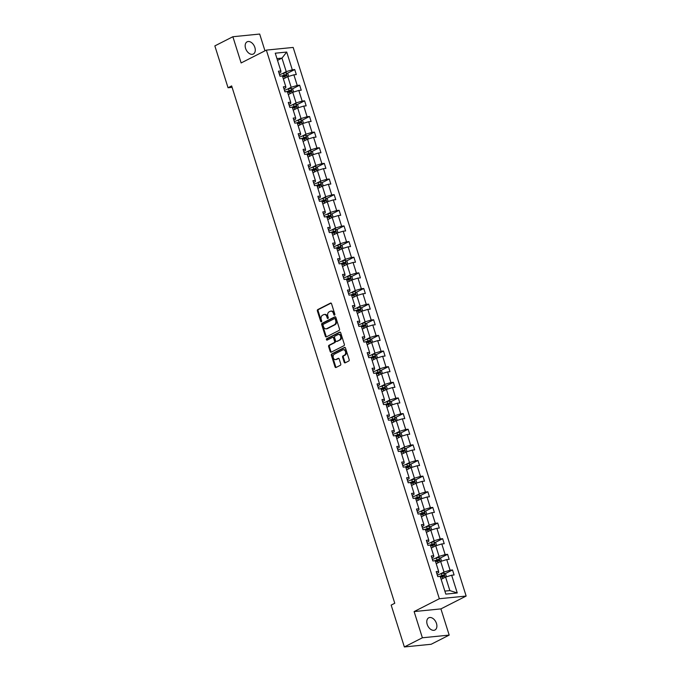 <?xml version="1.0" encoding="UTF-8"?>
<svg xmlns="http://www.w3.org/2000/svg" width="681" height="681" viewBox="0 0 681 681"><rect width="100%" height="100%" fill="white"/><g stroke="black" fill="none" stroke-linecap="round" stroke-linejoin="round"><path stroke-width="1.02" d="M334.55 315.124A0.732 0.536 -95.7 0 0 334.831 314.179L331.536 303.726A1.047 0.766 -95.7 0 0 330.515 303.105L317.78 309.583A1.047 0.766 -95.7 0 0 317.38 310.928L320.683 321.381A0.732 0.536 -95.7 0 0 321.67 320.879L321.245 319.525A3.362 2.46 -95.7 0 1 322.513 315.226L323.577 314.682A3.362 2.46 -95.7 0 1 324.233 314.486A3.362 2.46 -95.7 0 1 326.829 316.682L327.263 318.036A0.732 0.536 -95.7 0 0 328.251 317.525L327.825 316.18A3.362 2.46 -95.7 0 1 329.093 311.872L330.157 311.336A3.362 2.46 -95.7 0 1 330.813 311.14A3.362 2.46 -95.7 0 1 333.409 313.337L333.843 314.682A0.732 0.536 -95.7 0 0 334.55 315.124M436.47 623.447A6.844 4.486 63 0 0 428.732 617.812A6.844 4.486 63 0 0 427.191 624.375A6.844 4.486 63 0 0 434.938 630.019A6.844 4.486 63 0 0 436.47 623.447M254.864 47.457A6.844 4.486 63 0 0 247.118 41.822A6.844 4.486 63 0 0 245.586 48.385A6.844 4.486 63 0 0 253.332 54.02A6.844 4.486 63 0 0 254.864 47.457M344.186 362.198A1.047 0.766 -95.7 0 0 345.199 362.828L348.774 361.007A1.047 0.766 -95.7 0 0 349.174 359.662L345.505 348.051A1.047 0.766 -95.7 0 0 344.492 347.429L331.758 353.907A1.047 0.766 -95.7 0 0 331.358 355.252L335.018 366.863A1.047 0.766 -95.7 0 0 336.039 367.485L340.355 365.288A1.047 0.766 -95.7 0 0 340.747 363.943L339.181 358.981A1.047 0.766 -95.7 0 0 338.168 358.351L336.022 359.44A2.809 2.06 -95.7 0 1 335.478 359.602A2.809 2.06 -95.7 0 1 333.205 357.397A2.809 2.06 -95.7 0 1 334.362 354.18L342.747 349.915A2.809 2.06 -95.7 0 1 343.301 349.753A2.809 2.06 -95.7 0 1 345.573 351.958A2.809 2.06 -95.7 0 1 344.407 355.176L343.011 355.891A1.047 0.766 -95.7 0 0 342.62 357.236L344.186 362.198L344.909 362.13A1.047 0.766 -95.7 0 0 345.369 362.743M414.116 611.572L422.382 637.782L404.361 646.95L431.167 644.269L449.188 635.101L440.922 608.891L466.153 596.054L439.339 598.735L414.116 611.572L440.922 608.891M264.969 50.82L259.682 34.05L232.868 36.731L241.134 62.95L266.356 50.113L439.339 598.735M232.868 36.731L214.847 45.899L228.041 87.747L232.093 87.347M404.361 646.95L391.166 605.103L394.767 603.264L231.651 85.917L228.041 87.747M339.121 330.404A1.047 0.766 -95.7 0 0 339.521 329.068L335.861 317.457A1.047 0.766 -95.7 0 0 334.848 316.827L322.104 323.305A1.047 0.766 -95.7 0 0 321.713 324.65L325.373 336.261A1.047 0.766 -95.7 0 0 326.386 336.882L339.121 330.404M340.687 332.754L344.348 344.365A1.047 0.766 -95.7 0 1 343.948 345.71L331.213 352.188A1.047 0.766 -95.7 0 1 330.2 351.566L328.634 346.595A1.047 0.766 -95.7 0 1 329.025 345.25L334.192 342.62A1.047 0.766 -95.7 0 0 334.592 341.275L333.545 337.98A1.047 0.766 -95.7 0 0 332.532 337.359L327.152 340.091A0.732 0.536 -95.7 0 1 326.718 338.712L339.666 332.132A1.047 0.766 -95.7 0 1 340.687 332.754M422.382 637.782L449.188 635.101M445.808 594.113L440.207 576.364L437.781 576.611L436.206 571.597L438.632 571.35L435.278 560.727L432.852 560.974L431.269 555.96L433.703 555.713L430.349 545.089L427.923 545.336L426.34 540.322L428.766 540.076L425.421 529.452L422.995 529.699L421.411 524.685L423.837 524.438L420.492 513.814L418.057 514.061L416.483 509.047L418.909 508.801L415.555 498.177L413.129 498.424L411.554 493.41L413.98 493.163L410.626 482.54L408.2 482.786L406.617 477.773L409.051 477.526L405.697 466.902L403.271 467.14L401.688 462.135L404.114 461.888L400.768 451.265L398.342 451.503L396.759 446.498L399.185 446.251L395.84 435.627L393.405 435.866L391.83 430.86L394.256 430.613L390.903 419.99L388.476 420.228L386.902 415.223L389.328 414.976L385.974 404.352L383.548 404.591L381.964 399.585L384.39 399.338L381.045 388.715L378.619 388.953L377.036 383.948L379.462 383.701L376.116 373.077L373.69 373.316L372.107 368.31L374.533 368.063L371.179 357.44L368.753 357.678L367.178 352.664L369.604 352.426L366.25 341.802L363.824 342.041L362.241 337.027L364.675 336.789L361.322 326.165L358.896 326.403L357.312 321.389L359.738 321.151L356.393 310.527L353.967 310.766L352.383 305.752L354.81 305.514L351.464 294.89L349.03 295.128L347.455 290.115L349.881 289.876L346.527 279.253L344.101 279.491L342.526 274.477L344.952 274.239L341.598 263.615L339.172 263.853L337.589 258.84L340.023 258.601L336.669 247.969L334.243 248.216L332.66 243.202L335.086 242.964L331.741 232.332L329.315 232.579L327.731 227.565L330.157 227.326L326.812 216.694L324.377 216.941L322.803 211.927L325.229 211.689L321.875 201.057L319.449 201.304L317.865 196.29L320.3 196.051L316.946 185.419L314.52 185.666L312.937 180.652L315.363 180.414L312.017 169.782L309.591 170.029L308.008 165.015L310.434 164.776L307.088 154.144L304.654 154.391L303.079 149.377L305.505 149.139L302.151 138.507L299.725 138.754L298.15 133.74L300.576 133.493L297.222 122.869L294.796 123.116L293.213 118.102L295.648 117.856L292.294 107.232L289.868 107.479L288.284 102.465L290.71 102.218L287.365 91.594L284.939 91.841L283.356 86.828L285.782 86.581L282.436 75.957L280.002 76.204L278.427 71.19L280.853 70.943L275.26 53.203L286.71 52.054L292.302 69.802L294.728 69.556L296.312 74.569L293.886 74.816L297.231 85.44L299.657 85.193L301.24 90.207L298.814 90.454L302.16 101.077L304.594 100.831L306.169 105.844L303.743 106.091L307.097 116.715L309.523 116.468L311.098 121.482L308.672 121.729L312.026 132.352L314.452 132.105L316.035 137.119L313.6 137.366L316.954 147.99L319.38 147.743L320.964 152.757L318.538 153.004L321.883 163.627L324.309 163.38L325.893 168.394L323.466 168.641L326.812 179.265L329.246 179.018L330.821 184.032L328.395 184.279L331.749 194.902L334.175 194.664L335.75 199.669L333.324 199.916L336.678 210.54L339.104 210.301L340.687 215.307L338.261 215.554L341.607 226.177L344.033 225.939L345.616 230.944L343.19 231.191L346.535 241.815L348.961 241.576L350.545 246.582L348.119 246.828L351.473 257.452L353.899 257.214L355.473 262.219L353.047 262.466L356.401 273.09L358.827 272.851L360.411 277.857L357.976 278.103L361.33 288.727L363.756 288.489L365.339 293.502L362.913 293.741L366.259 304.364L368.685 304.126L370.268 309.14L367.842 309.378L371.188 320.002L373.622 319.764L375.197 324.777L372.771 325.016L376.125 335.639L378.551 335.401L380.126 340.415L377.7 340.653L381.054 351.277L383.48 351.038L385.063 356.052L382.628 356.291L385.982 366.914L388.408 366.676L389.992 371.69L387.566 371.928L390.911 382.552L393.337 382.313L394.92 387.327L392.494 387.566L395.84 398.189L398.274 397.951L399.849 402.965L397.423 403.203L400.777 413.835L403.203 413.588L404.778 418.602L402.352 418.841L405.706 429.473L408.132 429.226L409.715 434.24L407.289 434.478L410.634 445.11L413.061 444.863L414.644 449.877L412.218 450.115L415.563 460.748L417.989 460.501L419.573 465.515L417.147 465.753L420.5 476.385L422.927 476.138L424.501 481.152L422.075 481.39L425.429 492.022L427.855 491.776L429.439 496.789L427.004 497.028L430.358 507.66L432.784 507.413L434.367 512.427L431.941 512.674L435.287 523.297L437.713 523.051L439.296 528.064L436.87 528.311L440.215 538.935L442.65 538.688L444.225 543.702L441.799 543.949L445.153 554.572L447.579 554.325L449.154 559.339L446.727 559.586L450.081 570.21L452.507 569.963L454.091 574.977L451.656 575.224L457.257 592.964L445.808 594.113M466.153 596.054L293.17 47.432L266.356 50.113M436.215 563.689L440.658 561.425L444.012 572.057L439.841 574.177M444.012 572.057L450.081 570.21M440.658 561.425L446.727 559.586M436.81 573.521L438.649 572.593L438.632 571.35M431.286 548.052L435.729 545.787L439.075 556.411L434.904 558.539M439.075 556.411L445.153 554.572M435.729 545.787L441.799 543.949M431.882 557.884L433.72 556.956L433.703 555.713M426.349 532.414L430.801 530.15L434.146 540.774L429.975 542.902M434.146 540.774L440.215 538.935M430.801 530.15L436.87 528.311M426.953 542.246L428.783 541.31L428.766 540.076M421.42 516.777L425.863 514.513L429.217 525.136L425.046 527.264M429.217 525.136L435.287 523.297M425.863 514.513L431.941 512.674M422.016 526.609L423.854 525.672L423.837 524.438M416.491 501.139L420.935 498.875L424.289 509.499L420.117 511.627M424.289 509.499L430.358 507.66M420.935 498.875L427.004 497.028M417.087 510.971L418.926 510.035L418.909 508.801M411.562 485.502L416.006 483.238L419.36 493.861L415.18 495.989M419.36 493.861L425.429 492.022M416.006 483.238L422.075 481.39M412.158 495.334L413.997 494.397L413.98 493.163M406.634 469.864L411.077 467.6L414.423 478.224L410.251 480.352M414.423 478.224L420.5 476.385M411.077 467.6L417.147 465.753M407.229 479.696L409.06 478.76L409.051 477.526M401.696 454.227L406.148 451.963L409.494 462.586L405.323 464.714M409.494 462.586L415.563 460.748M406.148 451.963L412.218 450.115M402.301 464.059L404.131 463.123L404.114 461.888M396.768 438.59L401.211 436.325L404.565 446.949L400.394 449.077M404.565 446.949L410.634 445.11M401.211 436.325L407.289 434.478M397.363 448.421L399.202 447.485L399.185 446.251M391.839 422.952L396.282 420.688L399.636 431.311L395.465 433.439M399.636 431.311L405.706 429.473M396.282 420.688L402.352 418.841M392.435 432.784L394.273 431.848L394.256 430.613M386.91 407.315L391.354 405.05L394.708 415.674L390.528 417.802M394.708 415.674L400.777 413.835M391.354 405.05L397.423 403.203M387.506 417.147L389.345 416.21L389.328 414.976M381.981 391.677L386.425 389.413L389.77 400.036L385.599 402.156M389.77 400.036L395.84 398.189M386.425 389.413L392.494 387.566M382.577 401.509L384.407 400.573L384.39 399.338M377.044 376.04L381.496 373.775L384.842 384.399L380.67 386.519M384.842 384.399L390.911 382.552M381.496 373.775L387.566 371.928M377.64 385.872L379.479 384.935L379.462 383.701M372.388 360.258L376.559 358.138L379.913 368.761L375.742 370.881M379.913 368.761L385.982 366.914M376.559 358.138L382.628 356.291M372.711 370.234L374.55 369.298L374.533 368.063M367.187 344.756L371.63 342.5L374.984 353.124L370.813 355.244M374.984 353.124L381.054 351.277M371.63 342.5L377.7 340.653M367.783 354.597L369.621 353.66L369.604 352.426M362.258 329.119L366.701 326.863L370.047 337.487L365.876 339.606M370.047 337.487L376.125 335.639M366.701 326.863L372.771 325.016M362.854 338.959L364.684 338.023L364.675 336.789M357.321 313.481L361.773 311.226L365.118 321.849L360.947 323.969M365.118 321.849L371.188 320.002M361.773 311.226L367.842 309.378M357.925 323.322L359.755 322.385L359.738 321.151M352.392 297.844L356.835 295.588L360.189 306.212L356.018 308.331M360.189 306.212L366.259 304.364M356.835 295.588L362.913 293.741M352.988 307.684L354.827 306.748L354.81 305.514M347.463 282.206L351.907 279.951L355.261 290.574L351.09 292.694M355.261 290.574L361.33 288.727M351.907 279.951L357.976 278.103M348.059 292.047L349.898 291.11L349.881 289.876M342.534 266.569L346.978 264.313L350.332 274.937L346.152 277.056M350.332 274.937L356.401 273.09M346.978 264.313L353.047 262.466M343.13 276.409L344.969 275.473L344.952 274.239M337.606 250.931L342.049 248.676L345.395 259.299L341.224 261.419M345.395 259.299L351.473 257.452M342.049 248.676L348.119 246.828M338.202 260.772L340.032 259.836L340.023 258.601M332.668 235.294L337.121 233.038L340.466 243.662L336.295 245.781M340.466 243.662L346.535 241.815M337.121 233.038L343.19 231.191M333.273 245.134L335.103 244.198L335.086 242.964M327.74 219.657L332.183 217.401L335.537 228.024L331.366 230.144M335.537 228.024L341.607 226.177M332.183 217.401L338.261 215.554M328.336 229.497L330.174 228.561L330.157 227.326M322.811 204.019L327.255 201.763L330.608 212.387L326.437 214.506M330.608 212.387L336.678 210.54M327.255 201.763L333.324 199.916M323.407 213.86L325.246 212.923L325.229 211.689M317.882 188.382L322.326 186.117L325.68 196.749L321.5 198.869M325.68 196.749L331.749 194.902M322.326 186.117L328.395 184.279M318.478 198.214L320.317 197.286L320.3 196.051M312.954 172.744L317.397 170.48L320.742 181.112L316.571 183.232M320.742 181.112L326.812 179.265M317.397 170.48L323.466 168.641M313.549 182.576L315.38 181.648L315.363 180.414M308.016 157.107L312.468 154.842L315.814 165.474L311.643 167.594M315.814 165.474L321.883 163.627M312.468 154.842L318.538 153.004M308.612 166.939L310.451 166.011L310.434 164.776M303.088 141.469L307.531 139.205L310.885 149.837L306.714 151.957M310.885 149.837L316.954 147.99M307.531 139.205L313.6 137.366M303.683 151.301L305.522 150.373L305.505 149.139M298.159 125.832L302.602 123.567L305.956 134.2L301.785 136.319M305.956 134.2L312.026 132.352M302.602 123.567L308.672 121.729M298.755 135.664L300.593 134.736L300.576 133.493M293.23 110.194L297.674 107.93L301.019 118.562L296.848 120.682M301.019 118.562L307.097 116.715M297.674 107.93L303.743 106.091M293.826 120.026L295.656 119.098L295.648 117.856M288.293 94.557L292.745 92.293L296.09 102.925L291.919 105.044M296.09 102.925L302.16 101.077M292.745 92.293L298.814 90.454M288.897 104.389L290.727 103.461L290.71 102.218M283.364 78.919L287.808 76.655L291.162 87.279L286.99 89.407M291.162 87.279L297.231 85.44M287.808 76.655L293.886 74.816M283.96 88.751L285.799 87.823L285.782 86.581M277.516 60.371L281.968 58.115L286.233 71.641L282.062 73.769M286.233 71.641L292.302 69.802M286.71 52.054L281.968 58.115L276.963 58.609M444.855 591.099L449.86 590.597L445.587 577.062L441.143 579.327M279.031 73.114L280.87 72.177L280.853 70.943M445.587 577.062L451.656 575.224M457.257 592.964L449.86 590.597M287.365 73.301L294.728 69.556M292.294 88.939L299.657 85.193M297.231 104.576L304.594 100.831M302.16 120.214L309.523 116.468M307.088 135.851L314.452 132.105M312.017 151.488L319.38 147.743M316.954 167.126L324.309 163.38M321.883 182.763L329.246 179.018M326.812 198.401L334.175 194.664M331.741 214.047L339.104 210.301M336.669 229.684L344.033 225.939M341.607 245.322L348.961 241.576M346.535 260.959L353.899 257.214M351.464 276.597L358.827 272.851M356.393 292.234L363.756 288.489M361.322 307.872L368.685 304.126M366.259 323.509L373.622 319.764M371.188 339.147L378.551 335.401M376.116 354.784L383.48 351.038M381.045 370.421L388.408 366.676M385.982 386.059L393.337 382.313M390.911 401.696L398.274 397.951M395.84 417.334L403.203 413.588M400.768 432.971L408.132 429.226M405.697 448.609L413.061 444.863M410.634 464.246L417.989 460.501M415.563 479.884L422.927 476.138M420.492 495.521L427.855 491.776M425.421 511.159L432.784 507.413M430.349 526.796L437.713 523.051M435.287 542.434L442.65 538.688M440.215 558.071L447.579 554.325M445.144 573.708L452.507 569.963M334.754 314.937A0.732 0.536 -95.7 0 1 334.567 314.613L334.141 313.26A3.362 2.46 -95.7 0 0 331.536 311.072L330.813 311.14M324.233 314.486L324.956 314.418A3.362 2.46 -95.7 0 1 327.561 316.605L327.987 317.959A0.732 0.536 -95.7 0 0 328.174 318.282M331.068 303.113L318.504 309.506A1.047 0.766 -95.7 0 0 318.112 310.851L321.406 321.304A0.732 0.536 -95.7 0 0 321.594 321.628M335.401 316.844L322.837 323.237A1.047 0.766 -95.7 0 0 322.436 324.582L326.097 336.193A1.047 0.766 -95.7 0 0 326.557 336.797M335.214 319.04A0.732 0.536 -95.7 0 0 334.499 318.606L323.322 324.292A0.732 0.536 -95.7 0 0 323.041 325.229L323.492 326.659A3.362 2.46 -95.7 0 0 326.088 328.846A3.362 2.46 -95.7 0 0 326.752 328.651L334.388 324.769A3.362 2.46 -95.7 0 0 335.665 320.47L335.214 319.04L335.937 318.963A0.732 0.536 -95.7 0 0 335.222 318.529L334.797 318.572M326.088 328.846L326.812 328.778A3.362 2.46 -95.7 0 0 327.476 328.582L326.752 328.651M335.937 318.963L336.388 320.393A3.362 2.46 -95.7 0 1 335.112 324.692L327.476 328.582M333.256 337.282A1.047 0.766 -95.7 0 1 334.277 337.912L335.316 341.207A1.047 0.766 -95.7 0 1 334.916 342.552L329.749 345.173A1.047 0.766 -95.7 0 0 329.357 346.518L330.923 351.49A1.047 0.766 -95.7 0 0 331.383 352.103M340.228 332.141L327.442 338.644A0.732 0.536 -95.7 0 0 327.416 339.964M339.547 339.896A2.809 2.06 -95.7 0 0 340.713 336.678A2.809 2.06 -95.7 0 0 338.44 334.465A2.809 2.06 -95.7 0 0 337.895 334.635L334.941 336.133A1.047 0.766 -95.7 0 0 334.541 337.478L335.58 340.772A1.047 0.766 -95.7 0 0 336.593 341.402L340.279 339.828A2.809 2.06 -95.7 0 0 341.436 336.601A2.809 2.06 -95.7 0 0 339.164 334.397L338.44 334.465M336.899 341.368A1.047 0.766 -95.7 0 0 337.325 341.326L336.593 341.402M340.279 339.828L337.325 341.326M343.301 349.753L344.024 349.676A2.809 2.06 -95.7 0 1 346.297 351.881A2.809 2.06 -95.7 0 1 345.131 355.107L343.735 355.814A1.047 0.766 -95.7 0 0 343.343 357.159L344.909 362.13M335.478 359.602L336.201 359.534A2.809 2.06 -95.7 0 0 336.755 359.372L336.022 359.44M338.721 358.368L336.755 359.372M345.046 347.446L332.481 353.839A1.047 0.766 -95.7 0 0 332.081 355.176L335.742 366.787A1.047 0.766 -95.7 0 0 336.21 367.399M288.684 76.391L287.774 73.505L286.011 72.646A2.835 0.528 162.5 0 0 283.577 73.242L279.516 74.646M282.751 76.97L284.556 76.349A2.835 0.528 -17.5 0 1 286.36 75.855L285.977 74.646A2.835 0.528 162.5 0 0 284.181 75.148L281.594 76.042M282.453 76.025L284.939 75.174L285.322 76.383M293.622 92.029L292.711 89.143L290.94 88.283A2.835 0.528 162.5 0 0 288.514 88.879L284.445 90.284M287.68 92.607L289.493 91.986A2.835 0.528 -17.5 0 1 291.289 91.492L290.906 90.284A2.835 0.528 162.5 0 0 289.11 90.786L286.522 91.68M287.382 91.663L289.876 90.811L290.251 92.02M298.55 107.666L297.64 104.78L295.869 103.921A2.835 0.528 162.5 0 0 293.443 104.516L289.374 105.921M292.617 108.253L294.422 107.624A2.835 0.528 -17.5 0 1 296.218 107.13L295.843 105.921A2.835 0.528 162.5 0 0 294.039 106.423L291.451 107.317M292.311 107.3L294.805 106.449L295.179 107.658M303.479 123.304L302.568 120.418L300.806 119.558A2.835 0.528 162.5 0 0 298.372 120.154L294.311 121.559M297.546 123.891L299.351 123.261A2.835 0.528 -17.5 0 1 301.147 122.767L300.772 121.559A2.835 0.528 162.5 0 0 298.976 122.061L296.38 122.955M297.248 122.938L299.734 122.086L300.117 123.295M308.408 138.941L307.497 136.055L305.735 135.196A2.835 0.528 162.5 0 0 303.3 135.791L299.24 137.196M302.475 139.528L304.279 138.898A2.835 0.528 -17.5 0 1 306.084 138.405L305.701 137.196A2.835 0.528 162.5 0 0 303.905 137.698L301.308 138.592M302.177 138.575L304.662 137.724L305.045 138.933M313.337 154.578L312.434 151.693L310.664 150.833A2.835 0.528 162.5 0 0 308.229 151.429L304.169 152.833M307.403 155.166L309.217 154.536A2.835 0.528 -17.5 0 1 311.013 154.042L310.63 152.842A2.835 0.528 162.5 0 0 308.834 153.336L306.246 154.229M307.105 154.212L309.6 153.37L309.974 154.57M318.274 170.216L317.363 167.33L315.592 166.47A2.835 0.528 162.5 0 0 313.166 167.066L309.097 168.471M312.341 170.803L314.145 170.173A2.835 0.528 -17.5 0 1 315.941 169.68L315.567 168.479A2.835 0.528 162.5 0 0 313.762 168.973L311.174 169.867M312.034 169.85L314.528 169.007L314.903 170.207M323.203 185.853L322.292 182.968L320.53 182.108A2.835 0.528 162.5 0 0 318.095 182.704L314.026 184.108M317.269 186.441L319.074 185.811A2.835 0.528 -17.5 0 1 320.87 185.317L320.496 184.117A2.835 0.528 162.5 0 0 318.691 184.611L316.103 185.504M316.963 185.487L319.457 184.645L319.832 185.845M328.131 201.491L327.22 198.605L325.458 197.745A2.835 0.528 162.5 0 0 323.024 198.341L318.963 199.746M322.198 202.078L324.003 201.448A2.835 0.528 -17.5 0 1 325.807 200.955L325.424 199.754A2.835 0.528 162.5 0 0 323.628 200.248L321.032 201.142M321.9 201.125L324.386 200.282L324.769 201.482M333.06 217.128L332.149 214.243L330.387 213.383A2.835 0.528 162.5 0 0 327.953 213.979L323.892 215.392M327.127 217.716L328.932 217.086A2.835 0.528 -17.5 0 1 330.736 216.592L330.353 215.392A2.835 0.528 162.5 0 0 328.557 215.886L325.961 216.779M326.829 216.762L329.315 215.92L329.698 217.12M337.997 232.766L337.086 229.88L335.316 229.02A2.835 0.528 162.5 0 0 332.89 229.616L328.821 231.029M332.056 233.353L333.869 232.723A2.835 0.528 -17.5 0 1 335.665 232.23L335.282 231.029A2.835 0.528 162.5 0 0 333.486 231.523L330.898 232.417M331.758 232.4L334.252 231.557L334.626 232.757M342.926 248.403L342.015 245.518L340.245 244.658A2.835 0.528 162.5 0 0 337.819 245.254L333.75 246.667M336.993 248.991L338.797 248.361A2.835 0.528 -17.5 0 1 340.594 247.867L340.219 246.667A2.835 0.528 162.5 0 0 338.414 247.16L335.827 248.054M336.686 248.037L339.181 247.194L339.555 248.395M347.855 264.041L346.944 261.155L345.182 260.295A2.835 0.528 162.5 0 0 342.747 260.891L338.678 262.304M341.922 264.628L343.726 263.998A2.835 0.528 -17.5 0 1 345.522 263.504L345.148 262.304A2.835 0.528 162.5 0 0 343.352 262.798L340.755 263.692M341.624 263.675L344.109 262.832L344.492 264.032M352.784 279.678L351.873 276.792L350.111 275.933A2.835 0.528 162.5 0 0 347.676 276.529L343.616 277.942M346.85 280.266L348.655 279.636A2.835 0.528 -17.5 0 1 350.46 279.142L350.077 277.942A2.835 0.528 162.5 0 0 348.28 278.435L345.684 279.329M346.552 279.312L349.038 278.469L349.421 279.67M357.712 295.316L356.801 292.43L355.039 291.57A2.835 0.528 162.5 0 0 352.605 292.166L348.544 293.579M351.779 295.903L353.584 295.273A2.835 0.528 -17.5 0 1 355.388 294.779L355.005 293.579A2.835 0.528 162.5 0 0 353.209 294.073L350.621 294.975M351.481 294.95L353.967 294.107L354.35 295.307M362.65 310.953L361.739 308.067L359.968 307.208A2.835 0.528 162.5 0 0 357.542 307.803L353.473 309.217M356.708 311.54L358.521 310.911A2.835 0.528 -17.5 0 1 360.317 310.417L359.934 309.217A2.835 0.528 162.5 0 0 358.138 309.71L355.55 310.613M356.41 310.587L358.904 309.744L359.279 310.945M367.578 326.591L366.667 323.705L364.897 322.845A2.835 0.528 162.5 0 0 362.471 323.441L358.402 324.854M361.645 327.178L363.45 326.548A2.835 0.528 -17.5 0 1 365.246 326.054L364.871 324.854A2.835 0.528 162.5 0 0 363.067 325.348L360.479 326.25M361.339 326.225L363.833 325.382L364.207 326.582M372.507 342.237L371.596 339.342L369.834 338.491A2.835 0.528 162.5 0 0 367.399 339.078L363.339 340.491M366.574 342.815L368.378 342.194A2.835 0.528 -17.5 0 1 370.175 341.692L369.8 340.491A2.835 0.528 162.5 0 0 368.004 340.985L365.408 341.888M366.276 341.862L368.761 341.019L369.145 342.22M377.436 357.874L376.525 354.98L374.763 354.129A2.835 0.528 162.5 0 0 372.328 354.716L368.268 356.129M371.503 358.453L373.307 357.831A2.835 0.528 -17.5 0 1 375.112 357.329L374.729 356.129A2.835 0.528 162.5 0 0 372.933 356.623L370.336 357.525M371.205 357.499L373.69 356.657L374.073 357.857M382.364 373.511L381.462 370.617L379.692 369.766A2.835 0.528 162.5 0 0 377.257 370.362L373.197 371.766M376.431 374.09L378.244 373.469A2.835 0.528 -17.5 0 1 380.041 372.967L379.657 371.766A2.835 0.528 162.5 0 0 377.861 372.26L375.274 373.162M376.133 373.137L378.627 372.294L379.002 373.494M387.302 389.149L386.391 386.255L384.62 385.403A2.835 0.528 162.5 0 0 382.194 385.999L378.125 387.404M381.369 389.728L383.173 389.106A2.835 0.528 -17.5 0 1 384.969 388.604L384.595 387.404A2.835 0.528 162.5 0 0 382.79 387.898L380.202 388.8M381.062 388.774L383.556 387.932L383.931 389.132M392.23 404.786L391.32 401.892L389.558 401.041A2.835 0.528 162.5 0 0 387.123 401.637L383.054 403.041M386.297 405.365L388.102 404.744A2.835 0.528 -17.5 0 1 389.898 404.242L389.523 403.041A2.835 0.528 162.5 0 0 387.719 403.535L385.131 404.437M385.991 404.412L388.485 403.569L388.86 404.769M397.159 420.424L396.248 417.53L394.486 416.678A2.835 0.528 162.5 0 0 392.052 417.274L387.991 418.679M391.226 421.003L393.031 420.381A2.835 0.528 -17.5 0 1 394.835 419.879L394.452 418.679A2.835 0.528 162.5 0 0 392.656 419.173L390.06 420.075M390.928 420.049L393.414 419.207L393.797 420.407M402.088 436.061L401.177 433.167L399.415 432.316A2.835 0.528 162.5 0 0 396.98 432.912L392.92 434.316M396.155 436.64L397.959 436.019A2.835 0.528 -17.5 0 1 399.764 435.517L399.381 434.316A2.835 0.528 162.5 0 0 397.585 434.81L394.989 435.712M395.857 435.687L398.342 434.844L398.725 436.044M407.025 451.699L406.114 448.805L404.344 447.953A2.835 0.528 162.5 0 0 401.918 448.549L397.849 449.954M401.083 452.278L402.897 451.656A2.835 0.528 -17.5 0 1 404.693 451.154L404.31 449.954A2.835 0.528 162.5 0 0 402.514 450.447L399.926 451.35M400.786 451.324L403.28 450.482L403.654 451.682M411.954 467.336L411.043 464.442L409.272 463.591A2.835 0.528 162.5 0 0 406.846 464.187L402.777 465.591M406.021 467.915L407.825 467.294A2.835 0.528 -17.5 0 1 409.621 466.8L409.247 465.591A2.835 0.528 162.5 0 0 407.442 466.085L404.854 466.987M405.714 466.962L408.208 466.119L408.583 467.319M416.883 482.974L415.972 480.088L414.21 479.228A2.835 0.528 162.5 0 0 411.775 479.824L407.706 481.229M410.949 483.553L412.754 482.931A2.835 0.528 -17.5 0 1 414.55 482.437L414.176 481.229A2.835 0.528 162.5 0 0 412.38 481.731L409.783 482.625M410.652 482.599L413.137 481.756L413.52 482.965M421.811 498.611L420.901 495.725L419.138 494.866A2.835 0.528 162.5 0 0 416.704 495.462L412.643 496.866M415.878 499.19L417.683 498.569A2.835 0.528 -17.5 0 1 419.487 498.075L419.104 496.866A2.835 0.528 162.5 0 0 417.308 497.368L414.712 498.262M415.58 498.237L418.066 497.394L418.449 498.603M426.74 514.249L425.829 511.363L424.067 510.503A2.835 0.528 162.5 0 0 421.633 511.099L417.572 512.504M420.807 514.827L422.612 514.206A2.835 0.528 -17.5 0 1 424.416 513.712L424.033 512.504A2.835 0.528 162.5 0 0 422.237 513.006L419.649 513.9M420.509 513.874L422.995 513.031L423.378 514.24M431.677 529.886L430.767 527L428.996 526.141A2.835 0.528 162.5 0 0 426.57 526.736L422.501 528.141M425.736 530.465L427.549 529.844A2.835 0.528 -17.5 0 1 429.345 529.35L428.97 528.141A2.835 0.528 162.5 0 0 427.166 528.643L424.578 529.537M425.438 529.512L427.932 528.669L428.306 529.878M436.606 545.524L435.695 542.638L433.925 541.778A2.835 0.528 162.5 0 0 431.499 542.374L427.43 543.778M430.673 546.102L432.478 545.481A2.835 0.528 -17.5 0 1 434.274 544.987L433.899 543.778A2.835 0.528 162.5 0 0 432.094 544.281L429.507 545.175M430.366 545.158L432.861 544.306L433.235 545.515M441.535 561.161L440.624 558.275L438.862 557.416A2.835 0.528 162.5 0 0 436.427 558.011L432.367 559.416M435.602 561.74L437.406 561.118A2.835 0.528 -17.5 0 1 439.202 560.625L438.828 559.416A2.835 0.528 162.5 0 0 437.032 559.918L434.435 560.812M435.304 560.795L437.789 559.944L438.172 561.153M446.464 576.798L445.553 573.913L443.791 573.053A2.835 0.528 162.5 0 0 441.356 573.649L437.296 575.053M440.53 577.386L442.335 576.756A2.835 0.528 -17.5 0 1 444.14 576.262L443.757 575.053A2.835 0.528 162.5 0 0 441.96 575.556L439.364 576.449M440.232 576.432L442.718 575.581L443.101 576.79M334.141 313.26L333.409 313.337M327.987 317.959L327.263 318.036M327.561 316.605L326.829 316.682M321.406 321.304L320.683 321.381M318.112 310.851L317.38 310.928M318.504 309.506L317.78 309.583M334.567 314.613L333.843 314.682M326.097 336.193L325.373 336.261M322.436 324.582L321.713 324.65M322.837 323.237L322.104 323.305M335.112 324.692L334.388 324.769M336.388 320.393L335.665 320.47M330.923 351.49L330.2 351.566M329.357 346.518L328.634 346.595M329.749 345.173L329.025 345.25M334.916 342.552L334.192 342.62M335.316 341.207L334.592 341.275M334.277 337.912L333.545 337.98M327.442 338.644L326.718 338.712M343.343 357.159L342.62 357.236M343.735 355.814L343.011 355.891M345.131 355.107L344.407 355.176M335.742 366.787L335.018 366.863M332.081 355.176L331.358 355.252M332.481 353.839L331.758 353.907M287.382 76.876L286.054 72.663M284.181 75.148L283.577 73.242M285.092 78.043L284.556 76.349M284.939 75.174L285.977 74.646M292.311 92.514L290.983 88.3M289.11 90.786L288.514 88.879M290.021 93.68L289.493 91.986M289.876 90.811L290.906 90.284M297.248 108.151L295.92 103.938M294.039 106.423L293.443 104.516M294.958 109.318L294.422 107.624M294.805 106.449L295.843 105.921M302.177 123.789L300.849 119.584M298.976 122.061L298.372 120.154M299.887 124.955L299.351 123.261M299.734 122.086L300.772 121.559M307.105 139.426L305.778 135.221M303.905 137.698L303.3 135.791M304.816 140.592L304.279 138.898M304.662 137.724L305.701 137.196M312.034 155.064L310.706 150.859M308.834 153.336L308.229 151.429M309.744 156.23L309.217 154.536M309.6 153.37L310.63 152.842M316.963 170.701L315.644 166.496M313.762 168.973L313.166 167.066M314.673 171.867L314.145 170.173M314.528 169.007L315.567 168.479M321.9 186.339L320.572 182.133M318.691 184.611L318.095 182.704M319.61 187.505L319.074 185.811M319.457 184.645L320.496 184.117M326.829 201.976L325.501 197.771M323.628 200.248L323.024 198.341M324.539 203.142L324.003 201.448M324.386 200.282L325.424 199.754M331.758 217.614L330.43 213.408M328.557 215.886L327.953 213.979M329.468 218.78L328.932 217.086M329.315 215.92L330.353 215.392M336.686 233.251L335.358 229.046M333.486 231.523L332.89 229.616M334.397 234.417L333.869 232.723M334.252 231.557L335.282 231.029M341.615 248.888L340.296 244.683M338.414 247.16L337.819 245.254M339.334 250.055L338.797 248.361M339.181 247.194L340.219 246.667M346.552 264.526L345.224 260.321M343.352 262.798L342.747 260.891M344.263 265.692L343.726 263.998M344.109 262.832L345.148 262.304M351.481 280.163L350.153 275.958M348.28 278.435L347.676 276.529M349.191 281.33L348.655 279.636M349.038 278.469L350.077 277.942M356.41 295.801L355.082 291.596M353.209 294.073L352.605 292.166M354.12 296.967L353.584 295.273M353.967 294.107L355.005 293.579M361.339 311.438L360.011 307.233M358.138 309.71L357.542 307.803M359.049 312.605L358.521 310.911M358.904 309.744L359.934 309.217M366.276 327.076L364.948 322.871M363.067 325.348L362.471 323.441M363.986 328.242L363.45 326.548M363.833 325.382L364.871 324.854M371.205 342.713L369.877 338.508M368.004 340.985L367.399 339.078M368.915 343.879L368.378 342.194M368.761 341.019L369.8 340.491M376.133 358.351L374.805 354.146M372.933 356.623L372.328 354.716M373.843 359.517L373.307 357.831M373.69 356.657L374.729 356.129M381.062 373.988L379.734 369.783M377.861 372.26L377.257 370.362M378.772 375.154L378.244 373.469M378.627 372.294L379.657 371.766M385.991 389.634L384.671 385.42M382.79 387.898L382.194 385.999M383.701 390.792L383.173 389.106M383.556 387.932L384.595 387.404M390.928 405.272L389.6 401.058M387.719 403.535L387.123 401.637M388.638 406.429L388.102 404.744M388.485 403.569L389.523 403.041M395.857 420.909L394.529 416.695M392.656 419.173L392.052 417.274M393.567 422.067L393.031 420.381M393.414 419.207L394.452 418.679M400.786 436.547L399.458 432.333M397.585 434.81L396.98 432.912M398.496 437.704L397.959 436.019M398.342 434.844L399.381 434.316M405.714 452.184L404.386 447.97M402.514 450.447L401.918 448.549M403.424 453.342L402.897 451.656M403.28 450.482L404.31 449.954M410.643 467.821L409.324 463.608M407.442 466.085L406.846 464.187M408.362 468.988L407.825 467.294M408.208 466.119L409.247 465.591M415.58 483.459L414.252 479.245M412.38 481.731L411.775 479.824M413.29 484.625L412.754 482.931M413.137 481.756L414.176 481.229M420.509 499.096L419.181 494.883M417.308 497.368L416.704 495.462M418.219 500.263L417.683 498.569M418.066 497.394L419.104 496.866M425.438 514.734L424.11 510.52M422.237 513.006L421.633 511.099M423.148 515.9L422.612 514.206M422.995 513.031L424.033 512.504M430.366 530.371L429.039 526.158M427.166 528.643L426.57 526.736M428.077 531.538L427.549 529.844M427.932 528.669L428.97 528.141M435.304 546.009L433.976 541.795M432.094 544.281L431.499 542.374M433.014 547.175L432.478 545.481M432.861 544.306L433.899 543.778M440.232 561.646L438.904 557.433M437.032 559.918L436.427 558.011M437.943 562.812L437.406 561.118M437.789 559.944L438.828 559.416M445.161 577.284L443.833 573.079M441.96 575.556L441.356 573.649M442.871 578.45L442.335 576.756M442.718 575.581L443.757 575.053M335.367 318.487L334.643 318.563M333.46 337.223L332.737 337.299M337.112 341.385L336.388 341.462"/></g></svg>
